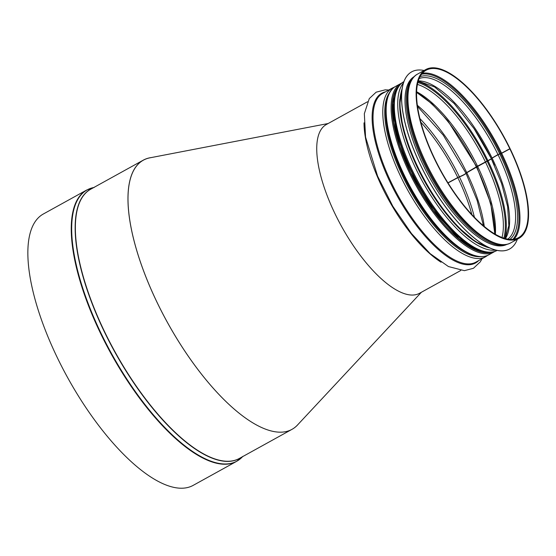 <?xml version="1.0" encoding="UTF-8"?>
<svg xmlns="http://www.w3.org/2000/svg" width="556" height="556" viewBox="0 0 556 556"><rect width="100%" height="100%" fill="white"/><g stroke="black" fill="none" stroke-linecap="round" stroke-linejoin="round"><path stroke-width="0.83" d="M421.406 292.248L297.543 424.965A153.734 57.344 -118.9 0 1 167.467 322.487A153.734 57.344 -118.9 0 1 149.87 157.834L328.137 123.522M43.271 214.039A154.992 57.81 61.1 0 0 67.658 377.656A154.992 57.81 61.1 0 0 193.245 485.332L236.634 461.348A154.992 57.81 61.1 0 1 111.047 353.672A154.992 57.81 61.1 0 1 86.66 190.055L43.271 214.039M151.072 157.598A153.769 57.358 61.1 0 0 143.26 160.17A153.769 57.358 61.1 0 0 167.453 322.494A153.769 57.358 61.1 0 0 292.046 429.315A153.769 57.358 61.1 0 0 298.377 424.068M500.518 153.748L510.06 148.591A96.39 35.952 61.1 0 0 425.715 69.583A96.39 35.952 61.1 0 0 440.88 171.338A96.39 35.952 61.1 0 0 518.984 238.309A96.39 35.952 61.1 0 0 510.137 148.744L501.651 153.31L498.037 154.679L491.316 158.599M494.374 165.243A95.625 35.667 61.1 0 0 491.434 158.953L476.846 166.911M476.881 166.925L465.984 173.208M466.039 173.25A4.205 0.556 -25.9 0 1 463.704 174.973A4.205 0.556 -25.9 0 1 459.402 176.85L448.039 182.945M448.011 182.896L458.804 177.016A4.969 0.646 154.1 0 0 465.685 173.722M483.4 225.68L477.194 200.598L465.963 173.187A4.205 0.549 -25.9 0 1 463.391 174.945A4.205 0.549 -25.9 0 1 459.325 176.697L447.948 182.806M474.49 129.27A95.625 35.667 61.1 0 1 491.365 158.807L477.507 166.161L465.914 173.055A4.205 0.549 -25.9 0 1 465.963 173.104A4.205 0.549 -25.9 0 1 465.97 173.145M466.581 172.694L476.833 166.96M477.43 166.39A95.111 35.48 61.1 0 0 477.423 166.383A95.132 35.487 61.1 0 0 477.423 166.376L491.421 158.898M510.06 148.591L501.575 153.157L497.967 154.54L491.337 158.467M491.9 158.078A93.199 34.764 61.1 0 0 491.893 158.071L499.371 154.061M367.495 101.769L326.323 124.53A96.39 35.952 61.1 0 0 341.488 226.285A96.39 35.952 61.1 0 0 419.592 293.255L460.764 270.494M509.762 148.633A95.625 35.667 61.1 0 0 426.084 70.258A95.625 35.667 61.1 0 0 441.13 171.206A95.625 35.667 61.1 0 0 518.616 237.634A95.625 35.667 61.1 0 0 509.838 148.786M507.058 244.286A95.854 35.758 -118.9 0 1 502.429 245.759A95.854 35.758 -118.9 0 1 426.598 171.922A95.854 35.758 -118.9 0 1 414.31 76.506M517.351 239.212A101.213 37.752 -118.9 0 1 509.609 248.998A101.213 37.752 -118.9 0 1 504.473 250.686A101.213 37.752 -118.9 0 1 424.228 172.395A101.213 37.752 -118.9 0 1 411.669 71.842A101.213 37.752 -118.9 0 1 424.075 70.487M509.574 249.018A101.213 37.752 -118.9 0 1 509.546 249.032A101.213 37.752 -118.9 0 1 504.41 250.721A101.213 37.752 -118.9 0 1 424.165 172.429A101.213 37.752 -118.9 0 1 411.607 71.877A101.213 37.752 -118.9 0 1 411.642 71.856M93.783 187.518A154.922 57.789 61.1 0 0 111.45 353.449A154.922 57.789 61.1 0 0 242.576 456.671M91.552 188.748A153.803 57.372 61.1 0 0 114.647 351.684A153.803 57.372 61.1 0 0 240.338 457.901M143.26 160.17L90.649 189.249A153.769 57.358 61.1 0 0 114.849 351.573A153.769 57.358 61.1 0 0 239.434 458.401L292.046 429.315M501.575 153.157A95.625 35.667 61.1 0 0 422.393 73.239M514.119 239.177A95.625 35.667 61.1 0 0 501.651 153.31M500.72 153.532A94.993 35.431 61.1 0 0 421.587 74.226M512.854 239.337A94.993 35.431 61.1 0 0 500.789 153.678M499.684 153.79A93.067 34.715 61.1 0 0 420.016 76.7M509.928 239.344A93.067 34.715 61.1 0 0 499.761 153.936M497.967 154.54A91.803 34.243 61.1 0 0 419.127 78.591M507.85 239.094A91.803 34.243 61.1 0 0 498.037 154.679M491.977 157.848A91.803 34.243 61.1 0 0 418.286 80.919M505.432 238.573A91.803 34.243 61.1 0 0 492.046 157.994M487.946 160.698A95.625 35.667 61.1 0 0 418.091 81.558M504.785 238.392A95.625 35.667 61.1 0 0 488.022 160.844M487.091 161.066A94.993 35.431 61.1 0 0 417.834 82.496A94.979 35.431 61.1 0 1 487.077 161.073M503.861 238.107A94.993 35.431 61.1 0 0 487.16 161.219A94.979 35.431 61.1 0 1 503.847 238.107M485.36 161.817A93.714 34.958 61.1 0 0 417.403 84.415M502.005 237.454A93.714 34.958 61.1 0 0 485.43 161.963M477.507 166.161A93.714 34.958 61.1 0 0 416.583 91.726M495.375 234.264A93.714 34.958 61.1 0 0 477.576 166.307M476.416 167.071A95.625 35.667 61.1 0 0 416.562 92.407M494.791 233.916A95.625 35.667 61.1 0 0 476.492 167.217M466.672 172.457A95.625 35.667 61.1 0 0 417.327 105.299M484.276 226.417A95.625 35.667 61.1 0 0 466.741 172.603M459.325 176.697A96.751 36.091 61.1 0 0 419.856 118.532M474.414 217.236A96.751 36.091 61.1 0 0 459.402 176.85M457.692 177.42A95.625 35.667 61.1 0 0 420.788 122.174M471.835 214.505A95.625 35.667 61.1 0 0 457.762 177.572M364.013 122.855A96.39 35.952 61.1 0 0 441.054 262.217M385.419 91.858A96.952 36.168 61.1 0 0 397.005 195.594A96.952 36.168 61.1 0 0 478.688 260.583M382.618 93.408A96.39 35.952 61.1 0 0 397.79 195.163A96.39 35.952 61.1 0 0 475.887 262.126L485.638 256.74A96.39 35.952 61.1 0 1 407.534 189.777A96.39 35.952 61.1 0 1 392.369 88.022L382.618 93.408M389.791 92.317A95.132 35.487 61.1 0 0 409.174 188.873A95.132 35.487 61.1 0 0 480.627 256.636M389.721 92.435A95.111 35.48 61.1 0 0 409.181 188.866A95.111 35.48 61.1 0 0 480.495 256.636M385.878 107.676A94.478 35.243 61.1 0 0 409.994 188.415A94.478 35.243 61.1 0 0 465.546 251.785M393.717 103.499A94.478 35.243 61.1 0 0 417.855 184.071A94.478 35.243 61.1 0 0 473.246 247.364M403.864 81.662A96.39 35.952 61.1 0 0 419.064 183.404A96.39 35.952 61.1 0 0 497.14 250.381M403.42 82.962A96.39 35.952 61.1 0 0 422.484 181.513A96.39 35.952 61.1 0 0 495.799 250.075M399.833 99.281A95.132 35.487 61.1 0 0 424.117 180.61A95.132 35.487 61.1 0 0 480.071 244.425M510.797 242.833C507.607 244.786 501.324 246.405 490.538 241.686C485.207 239.24 479.599 235.487 473.712 230.434C458.505 217.132 444.487 198.978 431.658 175.974C419.384 153.428 411.635 132.377 408.41 112.826C407.173 104.889 406.943 97.932 407.708 91.948C409.438 80.3 414.13 75.804 417.528 74.108A96.39 35.952 61.1 0 0 432.693 175.87A96.39 35.952 61.1 0 0 510.797 242.833L518.984 238.309M404.629 175.911A96.237 35.897 -118.9 0 1 395.719 86.34C379.505 94.506 383.883 134.879 404.24 176.203C418.049 204.031 433.972 225.986 452.014 242.075C458.095 247.337 463.864 251.208 469.306 253.689C477.09 257.213 483.602 257.581 488.842 254.794A96.237 35.897 -118.9 0 1 404.629 175.911M401.821 83.032L400.688 83.595A96.237 35.897 61.1 0 0 409.598 173.166A96.237 35.897 61.1 0 0 493.811 252.049L488.842 254.794M398.395 86.792A95.243 35.528 61.1 0 0 410.606 172.77A95.243 35.528 61.1 0 0 489.885 252.292M491.233 252.202A95.472 35.612 -118.9 0 1 410.516 172.777A95.472 35.612 -118.9 0 1 399.187 85.693M482.184 236.939A95.09 35.473 -118.9 0 1 407.305 101.477M506.321 244.445A95.854 35.758 -118.9 0 1 503.673 245.071A95.854 35.758 -118.9 0 1 429.183 173.778A95.854 35.758 -118.9 0 1 413.775 77.048M490.135 248.087A95.854 35.758 -118.9 0 1 424.659 180.311A95.854 35.758 -118.9 0 1 402.085 88.807M485.402 246.614A95.09 35.473 -118.9 0 1 424.284 180.512A95.09 35.473 -118.9 0 1 400.813 93.603M94.2 187.441L86.66 190.055M242.861 456.351L236.634 461.348M491.268 158.578L501.595 183.536L507.635 206.61L508.844 225.59L505.272 238.524M491.198 158.432L473.983 128.519L454.141 103.499L434.528 86.91L418.237 81.079M476.798 166.89L490.76 203.572L494.819 233.937M476.728 166.744L447.921 120.979L431.852 103.736L416.562 92.372M465.893 173.041L443.25 135.157L417.48 106.439M482.038 258.735L480.287 261.855L473.448 268.284L464.392 270.668L448.428 266.546L430.191 253.675L411.461 233.513L392.807 206.241L377.587 176.099L365.556 137.075L364.34 113.688L369.281 98.593L376.12 92.192L385.197 89.836L388.769 90.009M487.709 255.357L485.638 256.74M394.642 87L392.369 88.022M403.899 81.649C400.501 83.337 395.802 87.834 394.079 99.482C393.314 105.466 393.544 112.43 394.781 120.36C398.006 139.91 405.755 160.962 418.029 183.508C430.858 206.512 444.876 224.666 460.083 237.968C465.97 243.021 471.578 246.774 476.909 249.227C487.695 253.939 493.971 252.32 497.168 250.367M417.528 74.108L425.715 69.583M400.688 83.595L395.719 86.34M396.824 89.551L392.675 102.895L393.704 122.598L399.896 146.68L410.675 172.777L433.242 210.446L458.922 238.83L475.575 249.672L486.708 252.153M493.811 252.049L494.889 251.388M490.837 248.386L475.304 241.596L457.908 226.945L440.303 205.887L424.235 180.54L411.315 153.449L402.85 127.345L399.695 104.827L402.203 88.063"/></g></svg>
